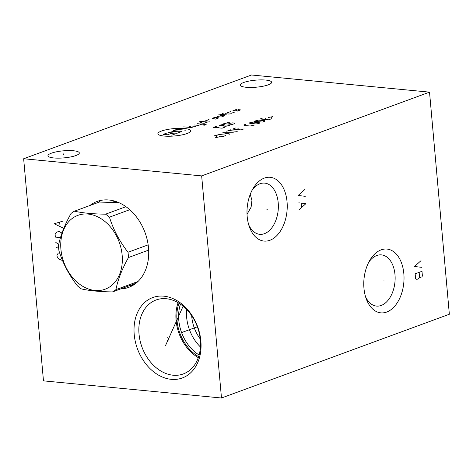 <?xml version="1.0" encoding="UTF-8"?>
<svg xmlns="http://www.w3.org/2000/svg" width="473" height="473" viewBox="0 0 473 473"><rect width="100%" height="100%" fill="white"/><g stroke="black" fill="none" stroke-linecap="round" stroke-linejoin="round"><path stroke-width="0.71" d="M429.525 92.146L251.518 75L23.65 158.751L43.475 380.854L221.482 398L449.35 314.249L429.525 92.146L201.664 175.897L221.482 398M23.65 158.751L201.664 175.897M171.25 379.334A42.836 32.063 69.8 0 1 134.214 334.547A42.836 32.063 69.8 0 1 163.829 296.175A42.836 32.063 69.8 0 1 200.865 340.968A42.836 32.063 69.8 0 1 171.25 379.334M89.911 205.507A45.769 34.257 69.8 0 1 97.113 201.457A45.769 34.257 69.8 0 1 108.938 199.996A45.769 34.257 69.8 0 1 147.292 240.16A45.769 34.257 69.8 0 1 128.691 287.371A45.769 34.257 69.8 0 1 120.58 288.95M53.839 157.958A15.745 3.536 174.9 0 1 47.956 155.759A15.745 3.536 174.9 0 1 56.707 151.762A15.745 3.536 174.9 0 1 73.439 150.757A15.745 3.536 174.9 0 1 79.322 152.956A15.745 3.536 174.9 0 1 70.578 156.953A15.745 3.536 174.9 0 1 53.839 157.958M246.161 87.274A15.745 3.536 174.9 0 1 240.278 85.075A15.745 3.536 174.9 0 1 249.023 81.078A15.745 3.536 174.9 0 1 265.755 80.073A15.745 3.536 174.9 0 1 271.638 82.272A15.745 3.536 174.9 0 1 262.893 86.269A15.745 3.536 174.9 0 1 246.161 87.274M269.894 240.278A32.034 19.984 -84.5 0 1 249.383 226.863A32.034 19.984 -84.5 0 1 253.085 188.449A32.034 19.984 -84.5 0 1 264.342 178.09A32.034 19.984 -84.5 0 1 287.052 201.859A32.034 19.984 -84.5 0 1 269.894 240.278M386.672 312.056A32.034 19.984 -84.5 0 1 366.167 298.634A32.034 19.984 -84.5 0 1 369.862 260.221A32.034 19.984 -84.5 0 1 381.12 249.862A32.034 19.984 -84.5 0 1 403.836 273.631A32.034 19.984 -84.5 0 1 386.672 312.056M251.997 190.424A25.719 16.047 -84.5 0 1 259.973 183.749A25.719 16.047 95.5 0 1 264.667 183.11A25.719 16.047 95.5 0 1 278.366 206.518A25.719 16.047 95.5 0 1 264.431 233.68A25.719 16.047 -84.5 0 1 259.736 234.318A25.719 16.047 -84.5 0 1 248.692 224.722M247.03 214.263L251.104 207.168L251.938 200.298L250.241 194.344M129.011 285.852A45.769 34.257 -110.2 0 0 132.771 285.45M98.343 202.409A45.769 34.257 69.8 0 1 101.464 200.28M365.469 296.494A25.719 16.047 -84.5 0 0 376.52 306.09A25.719 16.047 -84.5 0 0 381.208 305.452A25.719 16.047 95.5 0 0 395.144 278.29A25.719 16.047 95.5 0 0 381.451 254.882A25.719 16.047 95.5 0 0 376.756 255.521A25.719 16.047 -84.5 0 0 368.774 262.196M200.233 338.934A33.595 25.146 69.8 0 1 191.683 315.686M200.434 346.969A37.255 27.889 69.8 0 1 186.634 309.437M199.133 354.992A37.255 27.889 69.8 0 1 180.45 304.163M198.642 356.654A38.212 28.605 69.8 0 1 179.001 303.217M198.305 357.641A39.407 29.497 69.8 0 1 178.102 302.679M173.088 375.219A39.407 29.497 -110.2 0 0 183.27 373.954A39.407 29.497 -110.2 0 0 199.287 333.305A39.407 29.497 -110.2 0 0 166.265 298.723A39.407 29.497 69.8 0 0 156.084 299.983A39.407 29.497 69.8 0 0 140.067 340.637A39.407 29.497 69.8 0 0 173.088 375.219M58.959 250.838C62.891 263.366 69.076 275.067 77.507 285.94A44.758 33.506 -110.2 0 0 81.397 288.926C89.515 290.753 99.88 291.746 112.497 291.924A44.758 33.506 -110.2 0 0 115.915 289.642C117.854 279.768 122.034 269.06 128.467 257.531A44.758 33.506 -110.2 0 0 128.295 254.906A44.758 33.506 -110.2 0 0 128 252.269C119.568 241.396 113.384 229.695 109.446 217.166A44.758 33.506 -110.2 0 0 105.562 214.18C92.945 214.009 82.574 213.01 74.456 211.189A44.758 33.506 -110.2 0 0 71.039 213.465C64.606 224.994 60.426 235.696 58.486 245.576A44.758 33.506 -110.2 0 0 58.658 248.201A44.758 33.506 -110.2 0 0 58.959 250.838M118.747 202.592L99.265 202.072L74.456 211.189M125.954 206.689L105.562 214.18M129.75 209.705L109.446 217.166M148.155 244.86L128 252.269M148.658 250.111L128.467 257.531M60.922 249.318A39.36 29.462 -110.2 0 0 94.949 290.469A39.36 29.462 -110.2 0 0 122.158 255.213A39.36 29.462 -110.2 0 0 88.132 214.068A39.36 29.462 -110.2 0 0 60.922 249.318M137.915 281.553L115.915 289.642M135.887 283.327L112.497 291.924M167.844 337.645L167.235 337.87L167.844 337.645M182.235 332.353L197.359 326.796M58.203 253.238L56.955 255.101L57.073 256.431L57.907 257.832L59.45 259.305L61.644 260.18L62.324 260.026M56.305 247.769L58.534 246.522M58.735 244.423L55.826 242.442M61.981 233.065L59.09 231.528L57.014 231.989L55.708 233.183L55.11 234.448L55.353 237.109L60.497 237.606M62.406 221.275L54.164 223.782L63.004 227.939M60.036 226.331L59.681 222.334M168.092 340.4L167.483 340.619M165.621 345.361L183.122 306.179M266.737 209.149L267.493 209.226M304.677 189.649L298.138 195.491L305.268 196.313M299.385 209.486L305.925 203.638L298.788 202.822M301.189 203.319L301.543 207.316M383.514 280.921L384.277 280.997M421.035 260.658L414.496 266.5L421.626 267.322M421.987 271.319L415.146 273.832L415.566 278.496L416.825 279.407L418.534 278.78L419.551 277.03L420.184 277.485L421.892 276.859L422.401 275.984L421.987 271.319M419.137 272.365L419.551 277.03M63.684 154.831L63.595 153.885M255.999 84.147L255.917 83.201M187.125 133.51A16.478 3.701 -5.1 0 0 184.565 128.508A16.478 3.701 -5.1 0 0 161.494 131.045A16.478 3.701 -5.1 0 0 164.054 136.047A16.478 3.701 -5.1 0 0 187.125 133.51M209.001 119.527L205.584 120.781L209.858 121.194M203.307 121.62L199.89 122.879L204.159 123.287L207.576 122.034L199.032 121.206M203.875 125.375L206.151 124.535L197.608 123.713M194.19 124.973L198.465 125.38L201.882 124.127M195.674 126.409L191.399 125.995L187.982 127.255M192.251 127.663L183.707 126.841M216.12 117.57L212.702 118.824L215.552 119.101L218.969 117.842L214.701 117.434L212.418 118.268M216.977 116.595L221.252 117.008L224.669 115.749L220.394 115.341M226.945 114.915L218.402 114.088M229.222 114.076L224.953 113.662M222.387 113.615L223.244 113.301M230.647 111.569L227.229 112.828L231.504 113.236L234.921 111.983M236.346 109.476L232.929 110.735L235.063 110.936L238.481 109.683L240.615 109.89L237.198 111.143M171.746 131.24L180.29 132.062L176.872 133.315L168.329 132.493M181.999 131.435L173.455 130.607L176.872 129.354L185.416 130.176M166.62 133.12L163.203 134.379L167.472 134.793L170.889 133.534L175.164 133.948L171.746 135.201M216.486 126.285L213.56 127.367L222.103 128.189L225.03 127.113M219.17 127.001L217.219 127.716M224.545 125.026L223.079 125.564L223.321 126.043L225.763 126.273L229.429 125.493L229.18 125.02L224.545 125.026L224.586 124.724L222.753 124.553L219.419 125.209L219.986 125.57L223.079 125.564M228.087 124.009L230.038 123.287L229.795 122.814L227.962 122.637L223.812 123.595L232.355 124.417L234.797 123.524L234.555 123.045L232.722 122.868L230.038 123.287M216.652 136.461L215.67 137.572L219.904 136.774M223.244 136.49L225.68 135.591L225.438 135.112L219.336 134.527L214.695 135.668L223.244 136.49M233.331 132.777L222.836 132.677L229.429 134.214M227.637 133.741L230.239 132.783M237.239 131.346L228.696 130.518M226.738 131.24L230.647 129.803M235.53 128.006L232.598 129.088L241.147 129.909L244.074 128.833M238.215 128.721L236.264 129.436M245.783 124.239L243.832 124.955L244.074 125.434L250.176 126.019L254.326 125.061M255.875 123.926L258.075 123.69L259.535 123.146L259.293 122.673L253.191 122.081L249.525 122.862L249.774 123.341L255.875 123.926M262.468 122.069L264.91 121.177L264.661 120.698L258.56 120.112L253.924 121.248L262.468 122.069M263.035 117.901L260.109 118.977L268.652 119.799L271.579 118.723M265.72 118.611L263.768 119.326M271.502 117.807L272.478 116.695L268.244 117.493M112.29 202.119A39.939 29.9 69.8 0 1 115.524 201.374M113.751 202.19L116.305 201.634M115.465 201.782L114.277 202.219"/></g></svg>

